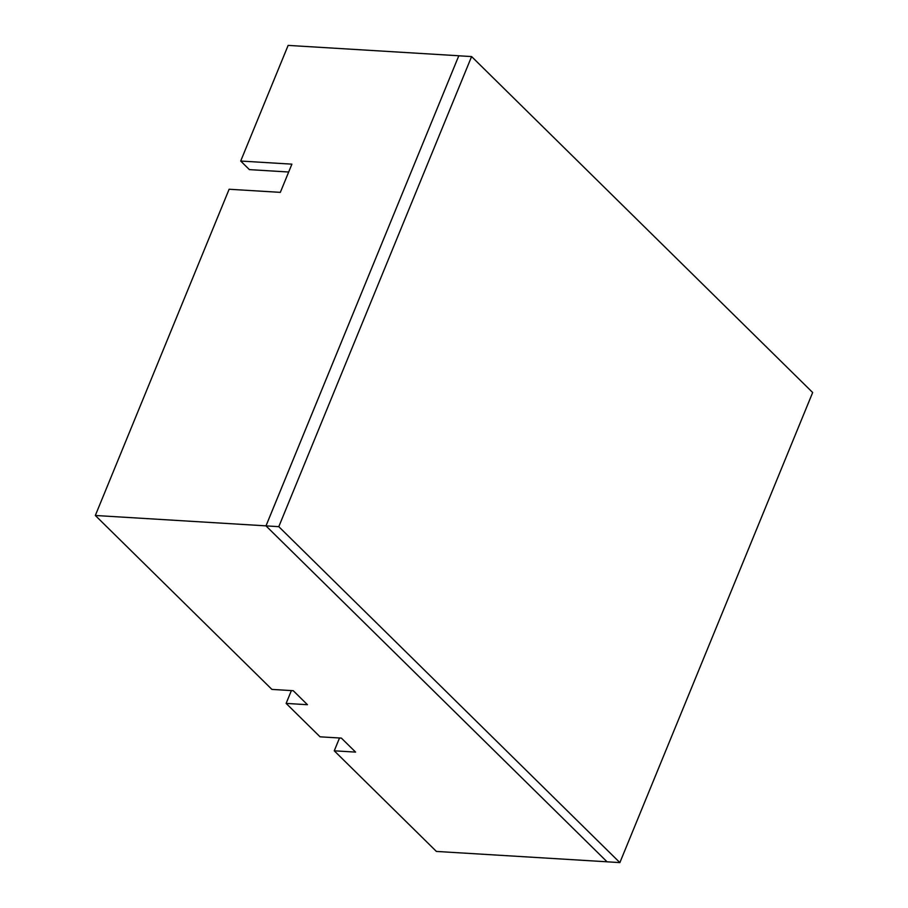 <?xml version="1.0" encoding="UTF-8"?>
<svg xmlns="http://www.w3.org/2000/svg" width="908" height="908" viewBox="0 0 908 908"><rect width="100%" height="100%" fill="white"/><g stroke="black" fill="none" stroke-linecap="round" stroke-linejoin="round"><path stroke-width="1.36" d="M619.869 862.6L278.79 526.663L265.987 525.88L458.79 55.797L471.593 56.568L812.671 392.517L619.869 862.6L607.077 861.817L265.987 525.88M278.79 526.663L471.593 56.568M607.043 861.794L436.408 851.432L334.257 750.814L355.596 752.108L341.385 738.113L320.047 736.819L286.133 703.405L307.46 704.71L293.25 690.704L271.912 689.41L95.329 515.483L266.01 525.857L458.801 55.763L288.131 45.4L240.699 161.045L249.405 169.626L288.676 172.009M339.513 738L334.257 750.814M95.329 515.483L229.122 189.25L280.334 192.36L291.899 164.155L240.699 161.045M286.133 703.405L291.389 690.591"/></g></svg>
